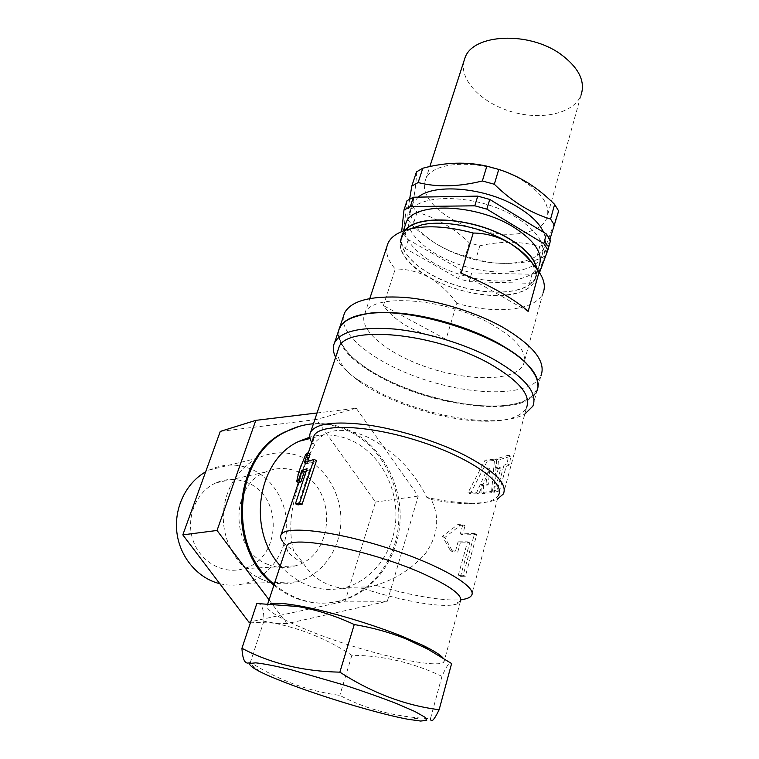 <?xml version="1.0" encoding="UTF-8"?>
<svg xmlns="http://www.w3.org/2000/svg" width="759" height="759" viewBox="0 0 759 759"><rect width="100%" height="100%" fill="white"/><g stroke="black" fill="none" stroke-linecap="round" stroke-linejoin="round"><path stroke-width="0.57" stroke-dasharray="3.79 2.85" d="M337.907 350.497C336.711 360.117 344.159 370.639 360.24 382.081C389.614 403.048 443.114 420.22 482.088 421.198C506.044 421.795 520.854 417.298 526.499 407.725L503.388 493.929M311.788 442.459L312.907 444.233L322.784 435.239C334.178 428.104 349.292 428.816 368.134 437.383C394.319 451.055 413.883 471.073 426.824 497.439C443.664 501.054 458.711 502.932 471.946 503.084C483.103 503.151 491.604 501.822 497.439 499.08M491.576 491.377L494.555 459.176L485.124 460.03L467.999 492.714L476.538 492.847L487.79 467.819L486.016 483.9L481.434 484.223L480.95 492.686L491.576 491.377L493.748 492.42L496.68 460.239L487.278 461.092L470.229 493.777L478.711 493.881L489.925 468.872L488.16 484.944L483.587 485.267L483.103 493.72L493.748 492.42M497.316 489.792L492.145 491.253L494.318 492.306L500.893 468.056L497.714 468.739L498.483 459.954L510.76 456.263L509.431 464.906L506.13 466.434L503.929 465.333L497.316 489.792L499.545 490.874L506.13 466.434M492.145 491.253L498.739 466.994L495.58 467.686L496.358 458.891L508.539 455.144L507.183 463.787L503.929 465.333M499.545 490.874L494.318 492.306M498.739 466.994L500.893 468.056M495.58 467.686L497.714 468.739M496.358 458.891L498.483 459.954M508.539 455.144L510.76 456.263M507.183 463.787L509.431 464.906M494.555 459.176L496.68 460.239M485.124 460.03L487.278 461.092M467.999 492.714L470.229 493.777M476.538 492.847L478.711 493.881M487.79 467.819L489.925 468.872M486.016 483.9L488.16 484.944M481.434 484.223L483.587 485.267M480.95 492.686L483.103 493.72M426.824 497.439L431.226 499.517C440.011 517.287 438.161 535.171 425.676 553.169C412.194 568.69 395.524 579.383 375.658 585.246L363.485 588.604C335.801 591.204 315.82 582.874 303.543 563.605L293.6 550.74C289.264 534.26 289.891 515.845 295.46 495.494C301.314 473.085 307.727 456.273 314.691 445.078L312.907 444.233M280.299 565.778C299.501 586.176 321.399 593.367 346 587.352C374.405 579.345 394.746 549.895 395.875 517.752C397.052 485.58 379.301 453.787 352.612 441.045C338.732 434.546 324.472 433.247 309.833 437.137M363.485 588.604C399.708 600.341 438.171 607.561 453.597 604.809C457.07 604.221 459.337 603.168 460.371 601.669L443.949 661.99L443.076 658.025M270.337 603.728L267.282 605.274C262.946 611.498 301.702 629.894 347.072 644.4C392.365 659.002 438.645 667.911 443.949 661.99M286.323 547.486L287.889 551.613C290.517 555.114 295.735 559.108 303.543 563.605M274.179 584.335C294.805 601.119 316.996 606.65 340.772 600.929C374.339 592.096 398.494 557.865 400.097 520.437C401.767 482.98 381.274 445.808 350.117 430.799C338.41 425.211 326.18 422.867 313.448 423.75M335.649 357.242C339.434 364.519 346.654 371.919 357.29 379.443L379.804 392.735C411.217 408.57 453.189 419.746 485.589 420.638C502.705 421.122 515.769 418.959 524.782 414.139M431.226 499.517C445.135 502.221 457.601 503.634 468.626 503.748C484.897 503.824 494.868 500.949 498.511 495.105L471.424 595.587M313.201 438.218L314.691 445.078M256.836 603.49C261.665 603.054 264.018 608.965 263.876 621.232C296.209 626.45 325.535 637.816 351.844 655.321C382.337 655.378 412.374 662.379 441.966 676.326C446.814 665.358 450.03 661.089 451.614 663.537M532.827 406.207L536.755 391.464C525.503 417.194 438.768 408.019 384.092 379.177C352.679 362.84 337.442 346.91 338.381 331.379M532.6 371.189C546.556 391.625 528.9 405.325 495.921 406.046C462.838 406.786 417.953 395.581 384.5 378.627C342.84 358.001 324.046 328.951 352.707 317.537M338.912 329.472C332.935 349.7 374.225 379.358 424.215 394.775C474.081 410.467 527.477 410.23 536.888 390.961L537.657 388.893M343.485 316.18C339.472 337.252 380.866 366.606 430.144 381.435C479.327 396.54 531.48 395.477 540.911 375.857L536.888 390.961M492.117 324.548C445.856 297.689 371.037 292.661 364.832 313.619C357.299 330.07 389.452 355.364 430.552 368.409C471.538 381.72 515.778 380.961 523.492 364.557C527.903 352.859 517.439 339.529 492.117 324.548M386.919 246.504C385.591 253.553 388.371 261.058 395.249 269.018L383.409 305.602C396.502 323.125 417.365 334.368 445.998 339.33L456.814 303.306C495.162 314.539 535.712 310.858 542.998 293.059L523.492 364.557M445.998 339.33L383.409 305.602M456.814 303.306C449.195 292.604 440.002 283.98 429.224 277.443C418.256 271.713 406.938 268.904 395.249 269.018M528.16 311.446L461.121 273.164M410.202 228.895C390.316 239.256 400.999 262.045 429.224 277.443C452.762 290.64 485.656 297.993 508.947 294.985C533.852 290.716 541.262 279.606 531.177 261.665M411.017 228.715C406.245 231.191 403.038 234.275 401.378 237.975C394.225 254.161 420.477 277.509 455.248 288.534C489.916 299.805 527.657 297.006 534.725 280.783C538.89 269.103 530.408 256.523 509.27 243.07C483.692 227.434 443.598 219.503 420.97 225.205M405.429 230.205L402.469 234.616C395.287 250.897 421.482 274.303 456.225 285.318C490.855 296.579 528.577 293.686 535.664 277.386L536.585 268.648M404.945 230.366L402.213 234.522C395.003 250.868 421.302 274.369 456.178 285.412C490.94 296.722 528.805 293.828 535.93 277.452L536.917 269.084M441.966 676.326L430.457 718.669L420.932 718.09C391.084 715.784 364.054 708.223 339.823 695.396C324.472 693.346 309.293 689.646 294.293 684.276C279.34 678.688 264.692 671.383 250.347 662.37L249.123 662.825L260.384 671.924M263.876 621.232L250.347 662.37M375.658 585.246C411.786 596.081 447.981 602.153 463.673 599.278L453.597 604.809M287.889 551.613L282.414 541.082C284.549 543.985 288.278 547.211 293.6 550.74M455.523 551.043L450.457 550.711L442.44 536.395L457.762 524.573L462.819 524.792L460.277 533.938L474.555 533.482L463.123 575.227L458.284 575.379L460.523 576.366L469.726 542.827L460.324 542.808L458.094 541.793L455.523 551.043L457.762 552.049L460.324 542.808M458.284 575.379L467.516 541.822L458.094 541.793M457.762 552.049L452.734 551.736L444.831 537.486L460.011 525.617L465.039 525.816L462.506 534.962L476.756 534.497L465.371 576.223L460.523 576.366M450.457 550.711L452.734 551.736M442.44 536.395L444.831 537.486M457.762 524.573L460.011 525.617M462.819 524.792L465.039 525.816M460.277 533.938L462.506 534.962M474.555 533.482L476.756 534.497M463.123 575.227L465.371 576.223M467.516 541.822L469.726 542.827M299.425 426.292C316.408 421.966 332.888 423.569 348.874 431.112C379.993 446.093 400.458 483.189 398.779 520.579C397.175 557.941 373.03 592.115 339.51 600.929C324.748 604.705 309.966 603.709 295.175 597.94C287.576 594.876 280.498 590.606 273.923 585.132M317.053 412.972L356.237 408.247L418.256 496.063L387.308 601.27L286.902 623.642L269.066 599.857M220.281 431.416L316.437 419.499L375.496 502.069L345.089 601.194L248.895 622.152M356.237 408.247L316.437 419.499M262.993 579.848C240.736 570.92 224.303 546.262 223.336 519.801C222.34 493.331 236.751 468.246 257.832 458.123C273.126 451.15 288.401 451.045 303.666 457.81C326.712 468.426 342.005 495.304 340.867 522.6C339.766 549.886 322.053 574.876 297.585 581.83C286.039 585.009 274.502 584.354 262.993 579.848M286.902 623.642L250.612 622.219M387.308 601.27L345.089 601.194M418.256 496.063L375.496 502.069M219.768 583.68C228.44 585.768 237.017 585.654 245.508 583.339C268.515 576.973 285.384 554.004 286.627 528.928C287.917 503.834 273.695 479.166 252.111 469.517C237.804 463.388 223.469 463.559 209.095 470.039L205.632 471.851M247.5 482.762C237.007 478.322 226.486 478.36 215.935 482.876C196.41 491.471 185.538 517.391 192.805 539.592C199.835 561.869 223.25 574.98 243.516 568.7C281.257 559.079 283.543 496.538 247.5 482.762M268.107 564.497C230.546 551.309 229.028 486.13 265.223 472.155C276.456 467.288 287.67 467.297 298.875 472.193C337.309 487.363 335.459 555.36 295.336 565.834C286.247 568.548 277.168 568.093 268.107 564.497M351.844 655.321L339.823 695.396M405.002 225.954C401.435 242.994 428.645 265.289 462.563 275.289C496.405 285.507 532.182 281.912 539.165 265.764L535.93 277.452M407.023 200.68L403.39 233.687L400.496 242.576L401.672 231.58M400.496 242.576L405.42 248.497L458.559 278.686L469.138 281.665L529.516 283.287L536.537 280.678L539.516 272.652M403.39 233.687L408.266 239.645L461.197 269.948L471.747 272.908L532.031 274.265L529.516 283.287M471.747 272.908L469.138 281.665M532.031 274.265L539.051 271.58L536.537 280.678M539.051 271.58L550.541 240.432M461.197 269.948L458.559 278.686M408.266 239.645L405.42 248.497M516.737 217.729C478.796 193.431 415.59 192.34 408.94 213.839C401.568 230.708 427.526 254.578 462.174 265.555C496.709 276.788 534.478 273.382 541.736 256.476C546.025 244.303 537.695 231.391 516.737 217.729M418.162 197.131L411.9 204.74C409.177 211.41 410.666 218.668 416.368 226.495M416.606 226.799L419.642 230.461C429.072 240.451 442.374 248.639 459.546 255.005L470.182 258.421C503.075 267.927 537.799 263.572 544.288 247.244C546.167 242.757 545.93 237.766 543.577 232.282M416.444 171.904C416.653 178.83 415.287 190.234 412.336 206.144L407.915 219.759C407.592 215.907 408.162 209 409.642 199.057M407.915 219.759L412.735 225.793C427.08 239.294 442.431 248.791 458.806 254.265L475.836 259.208C493.938 264.502 513.976 264.815 535.958 260.128L542.979 257.348L549.914 239.275M524.26 181.524C489.925 158.84 432.146 158.792 425.609 179.674C418.57 196.012 441.909 218.639 473.588 228.668C505.162 238.952 539.82 234.939 546.67 218.535C550.787 206.676 543.311 194.332 524.26 181.524M412.336 206.144L417.108 212.254C436.416 217.786 453.835 227.994 469.366 242.889L479.83 245.802C500.542 241.02 520.532 241.191 539.801 246.314L546.822 243.43L558.643 210.983M479.83 245.802L475.836 259.208M469.366 242.889L465.324 256.267M546.822 243.43L542.979 257.348M539.801 246.314L535.958 260.128M417.108 212.254L412.735 225.793M463.863 61.356C459.375 80.482 482.05 103.281 511.822 111.801C541.509 120.577 573.747 113.66 581.005 95.217L546.67 218.535M307.879 460.95L306.959 463.711L304.425 462.544M310.127 454.167L308.296 455.58L305.735 454.394M308.296 455.58L301.693 472.563L298.999 471.348M301.693 472.563L299.245 482.828M306.323 470.874L309.587 469.783L307.063 468.635M309.587 469.783L298.002 504.887M316.475 460.59L306.959 463.711M322.784 435.239L310.099 438.484M371.265 586.878L346 587.352M267.282 605.274L267.823 603.642M482.088 421.198L485.589 420.638M360.24 382.081L357.29 379.443M468.626 503.748L471.946 503.084M364.832 313.619L369.823 298.467M534.725 280.783L535.664 277.386M401.378 237.975L402.469 234.616M407.697 719.219L420.932 718.09M298.486 482.487L308.192 453.275M340.772 600.929L339.51 600.929M257.832 458.123L209.095 470.039M297.585 581.83L245.508 583.339M265.223 472.155L215.935 482.876M295.336 565.834L243.516 568.7M402.213 234.522L403.39 230.907M541.736 256.476L544.288 247.244M408.94 213.839L411.9 204.74M470.182 258.421L470.646 257.851M459.546 255.005L458.806 254.265M425.609 179.674L429.85 166.553M300.412 476.69L304.169 465.371"/><path stroke-width="1.14" d="M526.499 407.725C531.442 395.23 518.947 380.439 489.024 363.333C433.778 332.347 345.269 324.795 338.903 347.489L337.907 350.497M497.439 499.08L503.388 493.929C507.752 483.777 494.337 470.618 463.151 454.432C435.476 440.77 397.337 429.082 366.635 424.812C334.776 420.951 316.123 423.37 310.678 432.061C309.16 435.068 309.53 438.531 311.788 442.459M309.833 437.137L299.065 441.302C257.918 459.461 246.248 529.137 280.299 565.778M460.371 601.669C463.407 595.587 450.533 586.062 421.748 573.092C369.045 549.62 289.663 534.516 286.826 545.949L286.323 547.486M443.076 658.025C440.229 654.713 433.332 650.406 422.383 645.112L403.494 636.858C372.954 624.439 329.691 611.507 301.437 606.28C286.001 603.424 275.631 602.57 270.337 603.728M313.448 423.75C304.017 424.49 294.985 427.08 286.333 431.539C234.816 454.764 225.983 546.034 274.179 584.335M524.782 414.139L532.827 406.207C538.084 392.972 524.962 377.299 493.454 359.178C465.371 343.96 426.103 332.053 394.111 329.017C360.876 326.598 341.047 331.114 334.624 342.565C332.584 346.939 332.926 351.834 335.649 357.242M498.511 495.105C506.016 483.075 470.428 457.573 419.129 441.188C367.906 424.661 319.558 423.209 313.979 435.856L313.201 438.218M354.244 624.534C335.563 615.824 316.731 609.819 297.756 606.526L256.836 603.49L241.941 648.271C270.365 663.413 303.002 671.383 339.871 672.161L354.244 624.534C372.233 627.56 389.329 632.285 405.562 638.717L427.791 649.154L451.614 663.537L439.138 709.741C434.006 720.282 431.112 723.251 430.457 718.669M338.381 331.379L339.472 328.125C342.404 322.015 349.671 317.651 361.275 315.013C404.585 303.202 509.261 336.806 531.461 369.652C537.837 378.058 539.602 385.335 536.755 391.464M352.707 317.537L361.872 314.767C404.964 303.012 508.966 336.408 531.063 369.092L532.6 371.189M537.657 388.893C540.75 375.458 527.533 360.174 498.018 343.059C470.134 327.717 431.065 315.905 399.168 313.106C366.018 310.962 346.17 315.801 339.643 327.632L338.912 329.472M540.911 375.857C546.366 361.796 533.568 345.544 502.534 327.11C474.849 311.655 435.979 299.919 404.168 297.367C371.104 295.488 351.256 300.64 344.605 312.831L343.485 316.18M542.998 293.059C545.636 286.883 544.317 279.853 539.061 271.969L528.16 311.446C522.201 305.868 513.226 299.625 501.234 292.727C489.1 285.801 475.722 279.284 461.121 273.164L473.227 233.032C449.603 226.723 429.158 225.224 411.89 228.525C399.206 231.286 391.236 236.21 387.972 243.288L386.919 246.504M539.061 271.969L534.194 265.584C527.04 256.362 518.786 248.838 509.441 242.994C497.733 236.466 485.656 233.136 473.227 233.032M531.177 261.665L529.213 259.094C524.526 253.468 517.942 248.098 509.441 242.994C484.308 227.643 445.125 219.607 422.222 224.749L410.202 228.895M420.97 225.205L411.017 228.715M536.585 268.648C534.63 258.866 525.864 249.161 510.295 239.54C475.713 217.947 418.399 213.611 405.429 230.205M536.917 269.084C535.152 259.161 526.329 249.284 510.465 239.464C475.513 217.624 417.573 213.431 404.945 230.366M296.133 686.601C281.029 681.07 269.113 676.174 260.384 671.924C252.927 668.034 249.294 665.226 249.483 663.499L255.688 662.835C263.8 663.717 275.526 665.994 290.868 669.666L345.411 685.415C364.576 691.715 381.786 697.825 397.042 703.764L414.812 711.468L424.879 717.16L426.7 720.395L420.647 721.05L407.697 719.219C381.284 714.304 332.451 699.95 296.133 686.601M439.138 709.741C405.126 705.443 372.033 692.92 339.871 672.161M249.123 662.825C244.958 664.315 242.557 659.467 241.941 648.271M463.673 599.278C467.648 598.566 470.229 597.342 471.424 595.587C478.094 587.267 440.258 564.857 387.232 547.894C334.264 530.835 285.593 525.456 281.191 534.516C280.128 536.309 280.536 538.492 282.414 541.082M273.923 585.132C224.939 547.391 233.288 455.21 285.175 431.852L299.425 426.292M269.066 599.857L217.036 530.465L255.811 420.363L317.053 412.972M255.811 420.363L220.281 431.416L182.815 534.867L248.895 622.152L250.612 622.219M217.036 530.465L182.815 534.867M205.632 471.851C185.983 483.018 173.858 508.018 176.904 532.628C179.902 557.248 197.805 578.32 219.768 583.68M539.165 265.764C543.416 253.762 535.01 240.954 513.957 227.349C475.836 203.156 412.517 201.78 405.961 222.994L405.002 225.954M539.516 272.652L547.922 249.958L550.541 240.432L546.423 234.028L489.764 199.427L477.753 196.126L413.361 197.217L410.306 206.59L403.987 209.987L401.672 231.58M547.922 249.958L543.767 243.601L486.851 209.133L474.802 205.812L410.306 206.59M546.423 234.028L543.767 243.601M477.753 196.126L474.802 205.812M489.764 199.427L486.851 209.133M413.361 197.217L407.023 200.68L403.987 209.987M543.577 232.282C539.791 223.896 531.765 215.85 519.498 208.165C487.743 187.843 435.059 182.691 418.162 197.131M549.914 239.275L558.643 210.983L554.63 204.399C546.376 196.145 537.562 189.029 528.207 183.052C518.691 177.179 508.872 172.625 498.748 169.418L486.851 166.164C466.576 161.582 445.22 162.265 422.801 168.223L418.133 182.549L411.795 186.126L409.642 199.057M554.639 225.537L550.579 219.038C530.693 213.127 511.936 201.533 494.308 184.247L482.354 180.974C458.445 186.875 437.032 187.397 418.133 182.549M422.801 168.223L416.444 171.904L411.795 186.126M486.851 166.164L482.354 180.974M498.748 169.418L494.308 184.247M554.63 204.399L550.579 219.038M581.005 95.217C585.597 81.488 578.946 67.902 561.053 54.468C528.814 30.73 472.572 33.899 464.963 57.959L463.863 61.356M313.951 459.423L304.425 462.544L307.594 453L305.735 454.394L298.999 471.348L296.655 481.661L298.477 480.409L301.693 470.751L307.063 468.635L295.431 503.758L299.53 503.122L313.951 459.423L316.475 460.59L302.11 504.251L299.53 503.122M307.594 453L310.127 454.167L307.879 460.95M301.693 470.751L304.245 471.908L301.038 481.557L299.245 482.828L296.655 481.661M301.038 481.557L298.477 480.409M304.245 471.908L306.323 470.874M302.11 504.251L298.002 504.887L295.431 503.758M310.678 432.061L338.903 347.489M310.099 438.484L299.065 441.302M267.823 603.642L286.826 545.949M301.437 606.28L297.756 606.526M422.383 645.112L427.791 649.154M339.472 328.125L334.624 342.565M361.872 314.767L361.275 315.013M531.063 369.092L531.461 369.652M339.643 327.632L344.605 312.831M369.823 298.467L387.972 243.288M529.213 259.094L534.108 265.479M281.191 534.516L298.486 482.487M308.192 453.275L313.979 435.856M286.333 431.539L285.175 431.852M422.222 224.749L411.89 228.525M403.39 230.907L405.961 222.994M429.85 166.553L464.963 57.959M301.181 465.134L297.917 474.925"/></g></svg>
